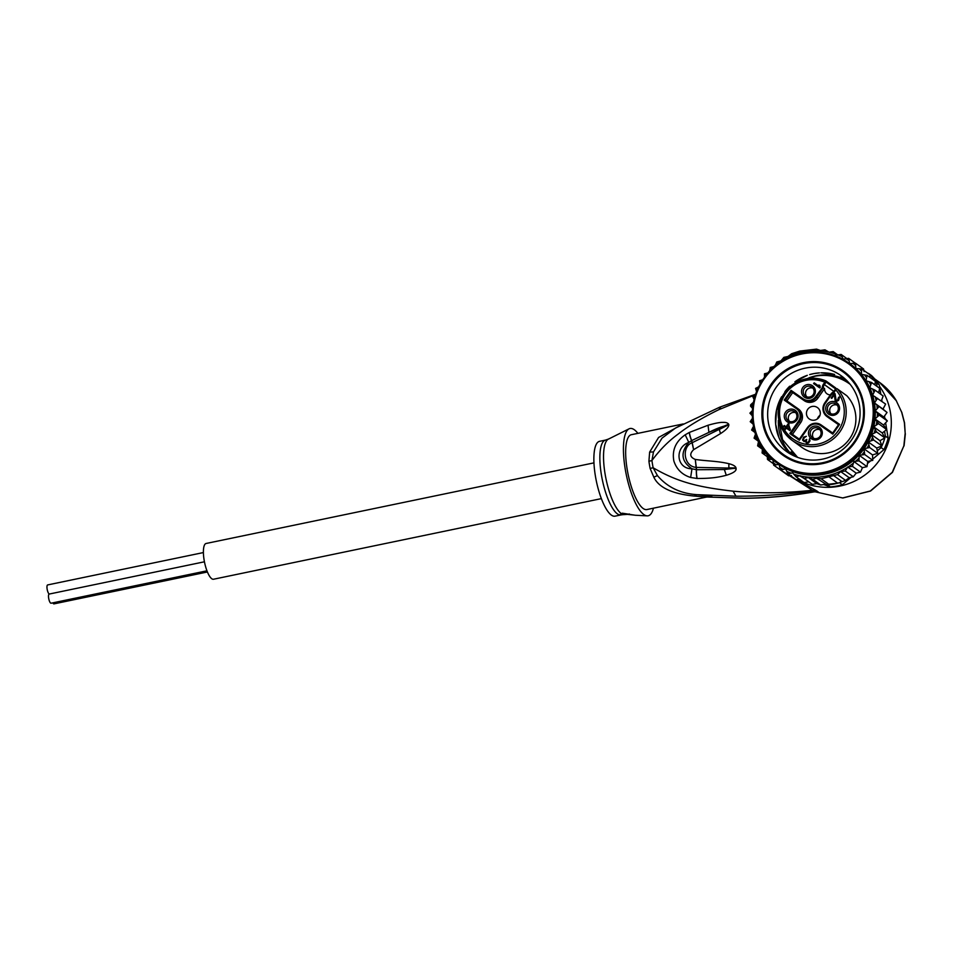 <?xml version="1.0" encoding="UTF-8"?>
<svg xmlns="http://www.w3.org/2000/svg" width="953" height="953" viewBox="0 0 953 953"><rect width="100%" height="100%" fill="white"/><g stroke="black" fill="none" stroke-linecap="round" stroke-linejoin="round"><path stroke-width="1.43" d="M49.282 594.041A4.67 1.37 -101.7 0 1 47.173 589.347A4.67 1.37 -101.7 0 1 47.65 584.928A4.67 1.37 -101.7 0 1 47.841 584.928M51.248 603.13A4.67 1.37 -101.7 0 1 51.081 603.213A4.67 1.37 -101.7 0 1 50.89 603.201A4.67 1.37 -101.7 0 1 48.734 598.615A4.67 1.37 -101.7 0 1 49.175 594.064A4.67 1.37 -101.7 0 1 49.365 594.064M54.154 603.797A4.67 1.37 -101.7 0 1 53.987 603.868A4.67 1.37 -101.7 0 1 53.797 603.868A4.67 1.37 -101.7 0 1 52.82 602.844M601.379 498.622L213.52 579.233A18.262 5.349 -101.7 0 1 212.793 579.221A18.262 5.349 -101.7 0 1 204.335 561.257A18.262 5.349 -101.7 0 1 206.098 543.484L593.945 462.872M832.124 394.137L831.886 393.958A6.79 6.683 125.7 0 0 834.459 391.743L833.887 391.349L835.197 389.503L836.996 388.669L846.872 395.805A34.391 33.843 125.7 0 1 801.842 447.35L792.074 440.334A34.391 33.843 -54.3 0 0 837.115 388.776L846.752 395.686M835.686 387.942L825.906 380.914L823.559 383.999L824.357 384.583A5.944 5.849 -54.3 0 0 823.237 387.621L824.583 388.586A5.944 5.849 125.7 0 0 830.385 394.876M828.217 417.462A9.911 9.756 -54.3 0 0 828.3 417.533A9.911 9.756 -54.3 0 0 828.395 417.593L838.533 424.704L828.395 417.593M798.352 408.98A9.911 9.756 125.7 0 1 800.651 422.703L792.467 434.365M812.945 388.157A5.515 5.432 -54.3 0 0 806.726 396.793M807.775 386.239A5.515 5.432 -54.3 0 0 805.464 396.126A5.515 5.432 -54.3 0 0 813.993 392.827A5.515 5.432 -54.3 0 0 807.775 386.239M809.585 398.318A7.005 6.897 -54.3 0 0 815.28 390.206A7.005 6.897 -54.3 0 0 807.286 384.607A7.005 6.897 -54.3 0 0 801.604 392.719A7.005 6.897 -54.3 0 0 809.585 398.318M825.798 409.683A7.005 6.897 125.7 0 1 831.481 401.57A7.005 6.897 125.7 0 1 839.474 407.169A7.005 6.897 125.7 0 1 833.78 415.282A7.005 6.897 125.7 0 1 825.798 409.683M816.53 439.857A7.005 6.897 125.7 0 1 808.549 434.258A7.005 6.897 125.7 0 1 814.243 426.146A7.005 6.897 125.7 0 1 822.225 431.745A7.005 6.897 125.7 0 1 816.53 439.857M784.355 417.295A7.005 6.897 125.7 0 1 790.049 409.194A7.005 6.897 125.7 0 1 798.03 414.781A7.005 6.897 125.7 0 1 792.336 422.894A7.005 6.897 125.7 0 1 784.355 417.295M813.612 383.618L814.16 382.832L819.27 386.418L818.913 384.988L820.319 387.156L819.771 387.931L813.612 383.618M835.066 393.732L836.126 400.296L837.496 400.296L838.58 397.353L839.474 397.198L838.652 400.32L836.448 401.499L835.138 400.582L834.328 394.768L831.778 398.414L831.123 397.961L834.411 393.267L835.066 393.732L834.411 393.267M802.545 440.083L803.617 437.141L806.345 436.331L804.189 437.737L803.343 440.06L804.737 440.846L806.321 439.428L806.274 441.727L807.453 442.549L808.942 441.263L809.526 438.761L810.014 440.846L808.549 442.931L806.417 443.193L805.488 441.179L804.189 441.632L802.545 440.083L803.867 437.32L806.286 436.414M790.394 429.815L789.846 430.589L786.308 428.111L785.391 429.422L784.605 428.862L785.522 427.563L783.688 426.277L784.236 425.491L786.07 426.777L788.262 423.656L790.394 429.815M823.237 387.621L816.554 397.151A9.911 9.756 125.7 0 1 802.867 399.676L791.359 391.612L785.51 399.95L797.006 408.015A9.911 9.756 125.7 0 1 799.305 421.726L791.109 433.412L799.329 439.166L799.4 440.262L808.084 427.885L807.525 427.492A9.911 9.756 125.7 0 1 821.2 424.978L832.684 433.043L838.557 424.681L839.605 424.395L827.418 415.853A9.065 8.922 125.7 0 1 825.322 403.31L824.75 402.905L831.433 393.375A5.944 5.849 -54.3 0 0 833.899 391.349L835.185 389.491L835.757 389.896A32.688 32.176 125.7 0 1 793.099 438.964A32.688 32.176 125.7 0 1 824.833 382.224L825.632 382.808L824.357 384.583L833.839 391.397M786.868 400.903L792.705 392.576L804.201 400.641A9.911 9.756 125.7 0 0 817.888 398.128L824.583 388.586M822.546 387.418L815.744 396.591A9.065 8.922 125.7 0 1 803.224 398.89L791.05 390.349L792.705 392.576M812.23 406.431A7.005 6.897 -54.3 0 0 809.288 418.975A7.005 6.897 -54.3 0 0 820.128 414.793A7.005 6.897 -54.3 0 0 812.23 406.431M817.388 418.903A7.005 6.897 125.7 0 1 819.985 415.305M796.398 408.623L797.006 408.015L785.51 399.95L784.224 400.081L796.398 408.623A9.065 8.922 125.7 0 1 798.507 421.166L789.823 433.544L799.4 440.262M807.525 427.492L799.329 439.166L791.109 433.412L789.823 433.544M835.638 388.931L826.263 382.189L825.632 382.808M826.263 382.189L825.917 380.926A34.391 33.843 -54.3 0 0 792.074 440.334C776.516 426.599 774.074 410.648 784.76 392.493C795.934 379.044 809.645 375.184 825.906 380.914L826.06 380.997M835.924 389.134L834.792 388.109L835.924 389.134M836.972 388.657L835.817 388.884M808.084 427.885A9.065 8.922 125.7 0 1 820.593 425.586L821.2 424.978L832.696 433.031L832.779 434.127L839.605 424.395M838.259 407.61A5.515 5.432 125.7 0 1 829.658 413.09A5.515 5.432 125.7 0 1 830.003 403.977A5.515 5.432 125.7 0 1 838.259 407.61M837.139 405.108A5.515 5.432 -54.3 0 0 830.921 413.757M814.732 427.778A5.515 5.432 125.7 0 1 820.95 434.365A5.515 5.432 125.7 0 1 812.409 437.665A5.515 5.432 125.7 0 1 814.732 427.778M813.683 438.332A5.515 5.432 125.7 0 1 819.902 429.696M796.827 415.222A5.515 5.432 125.7 0 1 788.214 420.702A5.515 5.432 125.7 0 1 788.572 411.589A5.515 5.432 125.7 0 1 796.827 415.222M795.707 412.732A5.515 5.432 -54.3 0 0 789.489 421.369M813.862 383.785L814.41 383.011L819.27 386.418M819.52 386.596L819.151 385.167L819.961 385.727M837.735 400.463L838.08 399.736M838.33 399.903L838.449 399.212M838.7 399.39L838.771 398.461M839.021 398.64L838.783 397.889M839.033 398.068L839.236 396.936M835.805 401.249L834.328 394.768M831.361 398.128L834.649 393.446M805.523 440.81L805.952 439.952M806.202 440.119L806.846 439.798M808.239 442.526L808.573 441.787M808.823 441.966L808.942 441.263M809.192 441.442L809.276 440.524M809.514 440.691L809.288 439.941M809.526 440.119L809.728 438.988M806.393 443.169L805.488 441.179M784.855 429.041L785.522 427.563M783.926 426.456L784.474 425.669L786.07 426.777M786.308 426.956L788.5 423.835L789.048 424.204M789.584 429.255L786.856 427.337L788.405 425.121L789.584 429.255L788.405 425.121M786.856 427.337L789.346 429.076M821.51 459.334A46.697 45.97 -54.3 0 0 859.451 405.263A46.697 45.97 -54.3 0 0 841.13 375.72A46.697 45.97 -54.3 0 0 806.214 367.953A46.697 45.97 -54.3 0 0 768.285 422.012A46.697 45.97 -54.3 0 0 786.594 451.555A46.697 45.97 -54.3 0 0 821.51 459.334M821.617 463.789A51.796 50.974 -54.3 0 0 863.68 403.822A51.796 50.974 -54.3 0 0 804.654 362.438A51.796 50.974 -54.3 0 0 762.579 422.405A51.796 50.974 -54.3 0 0 821.617 463.789M774.908 366.19L776.778 361.985L780.972 360.853L783.878 357.375L788.048 356.446L791.645 353.718L799.65 351.109L816.554 349.132L820.414 350.454L824.976 349.822L829.003 352.169A63.684 62.684 125.7 0 1 834.959 353.825L836.091 355.171L841.142 354.456L846.74 358.483M840.534 481.884L839.533 482.718A65.388 64.351 125.7 0 1 837.747 483.195L845.597 480.407L849.218 477.727L853.304 476.762L856.199 473.153L847.658 467.006L845.251 470.973L840.689 471.592L837.544 474.618L821.105 478.763L816.661 478.275L812.647 479.192L808.311 477.548L804.225 478.513L799.71 475.821A63.684 62.684 125.7 0 1 793.742 474.153L792.622 472.807L788.048 473.867L796.112 479.669L799.496 479.252M823.809 484.577L830.385 486.935A65.388 64.351 -54.3 0 0 836.412 486.125A65.388 64.351 -54.3 0 0 842.345 484.743L851.1 477.346M839.533 482.718L842.345 484.743M837.747 483.195A65.388 64.351 125.7 0 1 833.601 484.1A65.388 64.351 125.7 0 1 829.408 484.732A65.388 64.351 125.7 0 1 827.573 484.922L826.37 484.481L837.747 483.195L829.455 477.227M880.846 394.316L879.262 384.845A65.388 64.351 -54.3 0 0 871.53 375.553L868.731 373.54A65.388 64.351 125.7 0 1 870.006 374.851A65.388 64.351 125.7 0 1 875.39 381.331A65.388 64.351 125.7 0 1 876.45 382.832L877.058 386.43M872.865 458.977L883.931 449.625A65.388 64.351 -54.3 0 0 888.172 438.142L885.647 423.001M884.837 418.176L884.491 416.151M883.371 409.409L883.24 408.658M882.037 401.499L881.775 399.891M867.575 463.444L870.518 460.954M830.385 486.935L827.573 484.922M879.262 384.845L876.45 382.832M885.373 436.129A65.388 64.351 125.7 0 1 884.86 437.915L882.264 432.984L884.551 431.256L885.373 436.129L888.172 438.142M883.931 449.625L881.12 447.612L877.332 450.817L876.7 448.041L881.906 445.921A65.388 64.351 125.7 0 1 881.12 447.612M884.86 437.915A65.388 64.351 125.7 0 1 881.906 445.921L879.976 440.691L884.86 437.915L876.569 431.947L871.423 434.544L873.603 439.952L868.159 441.894L869.636 447.529L863.966 448.768L864.716 454.533L872.781 460.359L872.507 454.915L877.725 453.318L877.332 450.817M826.37 484.481L816.661 478.275M867.647 373.147L868.731 373.54M788.048 473.867L785.582 468.852L780.567 469.996L778.994 464.385L773.681 465.159L781.972 470.996M864.085 371.575L863.573 368.966L855.52 363.176L855.889 368.561L861.715 368.882L870.006 374.851L869.958 377.412M874.854 384.857L875.39 381.331L867.099 375.363L866.003 380.747L871.578 382.498L879.643 388.3L878.654 392.743M881.311 400.963L883.169 395.995L875.092 390.182L872.603 395.185L885.647 404.084L882.978 409.099L887.04 412.458L883.776 417.057L875.235 410.91L879.274 415.151L874.997 418.915L878.463 423.62L873.722 426.837L876.569 431.947M884.551 431.256L886.54 429.422L883.538 425.062L887.35 420.94L883.776 417.057M886.54 429.469L878.463 423.62M799.71 475.821L795.969 476.726L804.046 482.528L808.787 481.861L812.313 484.315L816.84 483.683L808.311 477.548M780.567 469.996L788.631 475.785L791.431 475.487M862.429 467.697L853.888 461.55L852.423 466.351L860.476 472.14L862.429 467.697L867.004 466.636L867.754 461.466L872.781 460.323M867.004 466.636L858.951 460.835L853.888 461.55M860.476 472.14L856.199 473.153M853.304 476.762L845.251 470.973M845.597 480.407L837.544 474.618M821.105 478.763L829.408 484.732M812.647 479.192L820.7 484.994L825.107 484.35M816.84 483.683L820.7 484.982M849.218 477.727L840.689 471.592M841.594 481.325L833.136 475.249M804.225 478.513L812.278 484.303M760.101 384.071L759.553 380.759L762.722 379.735M773.681 465.159L772.847 459.632M772.597 459.406L769.679 459.334A63.684 62.684 125.7 0 1 767.296 456.832L767.344 454.152M773.312 463.646L767.475 459.453L769.679 459.334M767.487 459.453L767.296 456.832M766.855 453.592L762.102 452.973L767.296 456.713M762.09 452.961L762.591 447.97M761.959 447.017L757.611 445.837L762.388 449.268M757.599 445.813L758.648 441.191M757.992 439.821L754.097 438.142L758.6 441.382M754.085 438.118L755.61 433.913M755.038 432.138L751.607 430.017L755.181 432.614M751.607 430.017L753.537 426.253M753.144 424.109L750.202 421.679L752.465 418.343M752.346 415.877L749.904 413.149L752.417 410.636M750.726 404.703L750.523 406.109A65.388 64.351 125.7 0 1 750.726 404.703L753.466 402.285M752.584 408.42L750.523 406.109M754.097 399.45L752.62 396.341L755.538 394.423M756.587 391.552L755.562 388.383L758.648 386.858M841.142 354.456L843.119 359.138L848.623 358.34L849.707 363.593L855.52 363.176M861.715 368.882L861.345 374.315L867.099 375.363M871.578 382.498L869.779 387.74L875.092 390.182M877.57 398.283L874.437 402.952L882.978 409.099M878.976 406.645L875.235 410.91A61.564 60.587 -54.3 0 0 874.437 402.952L887.029 412.446M883.538 425.062L874.997 418.915A61.564 60.587 -54.3 0 0 875.235 410.91M879.274 415.151L887.326 420.94M882.264 432.984L873.722 426.837A61.564 60.587 -54.3 0 0 874.997 418.915M879.976 440.691L871.423 434.544A61.564 60.587 -54.3 0 0 873.722 426.837M876.7 448.041L868.159 441.894A61.564 60.587 -54.3 0 0 871.423 434.544M873.603 439.952L881.906 445.921M872.507 454.915L863.966 448.768A61.564 60.587 -54.3 0 0 868.159 441.894M869.636 447.529L877.689 453.318M808.787 481.861L800.246 475.714M795.969 476.726L793.742 474.153M864.716 454.533L859.213 455.32L858.951 460.835M867.754 461.466L859.213 455.32M852.423 466.351L847.658 467.006M837.747 354.873L833.208 351.597L829.003 352.169M833.22 351.609L834.959 353.825M848.623 358.34L855.282 363.129M764.556 377.138L764.473 373.767L767.939 372.945M769.643 371.098L770.25 367.453L774.563 366.476M874.437 402.952A61.564 60.587 -54.3 0 0 872.603 395.185A61.564 60.587 -54.3 0 0 869.779 387.74A61.564 60.587 -54.3 0 0 866.003 380.747A61.564 60.587 -54.3 0 0 861.345 374.315A61.564 60.587 -54.3 0 0 855.889 368.561A61.564 60.587 -54.3 0 0 850.302 364.01L849.194 363.224C835.459 353.658 820.259 350.204 803.605 352.884L803.165 352.967C751.583 359.615 733.822 435.366 777.314 463.182A61.564 60.587 125.7 0 1 753.966 399.998A61.564 60.587 125.7 0 1 803.176 352.967A61.564 60.587 125.7 0 1 803.593 352.896A61.564 60.587 125.7 0 1 849.194 363.224A61.564 60.587 125.7 0 1 872.543 426.408A61.564 60.587 125.7 0 1 823.332 473.427A61.564 60.587 125.7 0 1 822.892 473.51A61.564 60.587 125.7 0 1 777.314 463.182L778.41 463.968A61.564 60.587 -54.3 0 0 778.994 464.385A61.564 60.587 -54.3 0 0 824.428 474.225A61.564 60.587 -54.3 0 0 863.966 448.768M629.397 513.977A8.494 1.072 -9.5 0 1 627.479 514.37L619.533 514.882A38.215 11.186 -101.7 0 1 619.367 514.846A38.215 11.186 -101.7 0 1 601.784 477.024A38.215 11.186 -101.7 0 1 605.5 440.095L599.508 441.334A38.215 11.186 78.3 0 0 595.839 478.537A38.215 11.186 78.3 0 0 613.541 516.133A38.215 11.186 78.3 0 0 615.054 516.157L621.046 514.918A38.215 11.186 -101.7 0 1 619.533 514.882L622.273 513.19L635.163 515.239L647.147 515.859A44.577 13.044 -101.7 0 1 646.384 515.752A44.577 13.044 -101.7 0 1 626.05 473.57A44.577 13.044 -101.7 0 1 629.063 428.826A44.577 13.044 -101.7 0 1 631.779 428.528A44.577 13.044 -101.7 0 1 637.891 433.365M697.024 478.466L690.639 477.489L691.985 468.781C676.058 468.876 674.581 447.207 688.805 442.43C680.18 452.651 681.24 461.443 691.985 468.781L696.5 469.746L696.417 467.411L734.632 468.185L724.363 469.531L734.525 468.316L736.133 468.947C736.169 471.139 732.881 473.26 726.293 475.285L724.363 469.531L696.5 469.746A12.734 4.741 -91.8 0 0 697.155 478.477L697.024 478.466A12.734 4.741 -91.8 0 1 696.381 469.734L695.285 459.429L696.309 467.399C683.289 466.577 681.526 446.29 692.235 442.68L693.617 449.673L691.58 440.631L692.331 442.621L727.473 425.336L719.277 429.493L720.528 433.591L693.617 449.673C689.341 453.914 689.889 457.166 695.285 459.429C707.543 461.228 716.561 460.859 728.866 463.682L728.854 467.899L736.014 467.887L736.133 468.947M690.639 477.489C682.193 474.797 676.606 469.317 673.878 461.061C671.841 450.364 675.617 441.608 685.195 434.806L689.412 432.412A12.734 4.122 67.1 0 0 691.687 440.56L708.901 432.376C715.679 428.886 721.838 426.515 727.365 425.288L728.842 424.883C728.771 427.123 725.995 430.029 720.528 433.591M689.412 432.412L708.043 425.241L708.901 432.376L728.688 424.216L728.842 424.883M685.195 434.806L688.805 442.43L691.58 440.631A12.734 4.122 67.1 0 1 689.293 432.471M629.063 428.826L608.931 438.88M634.769 515.156L627.479 514.37M697.155 478.477C710.831 478.489 717.919 477.453 726.293 475.285M728.866 463.682C733.131 464.778 735.513 466.184 736.014 467.887M708.043 425.241C715.262 423.18 720.242 422.239 722.993 422.405C725.829 422.25 727.723 422.858 728.688 424.216M653.436 508.187A44.577 13.044 -101.7 0 1 647.147 515.859M680.966 425.109L658.583 437.463L649.636 452.091L648.922 461.24A16.987 3.681 172.2 0 0 651.923 460.537C659.69 450.007 668.434 441.179 678.155 434.068C688.495 425.967 702.087 417.831 718.907 409.635L754.145 395.221M815.72 491.76L818.329 492.284L816.042 490.461L812.337 490.271L813.409 490.759C787.488 494.44 761.685 496.251 735.99 496.203L696.905 494.667L694.272 496.06C672.222 493.868 658.737 487.579 653.829 477.191L650.113 468.411A16.987 0.596 168.9 0 0 653.139 467.768A38.537 11.281 -101.7 0 1 651.923 460.537L653.472 451.913L662.013 438.154L675.498 428.052L719.718 407.169L755.598 394.244M818.353 491.974L814.541 491.605C791.455 495.763 767.939 497.966 744.019 498.216L707.126 496.989C716.084 497.061 712.677 496.287 696.905 494.667C680.406 493.511 667.243 487.15 657.427 475.583L653.139 467.768C678.369 482.563 699.335 487.245 733.06 491.164C750.356 492.641 753.299 492.618 767.915 492.772C781.746 492.772 796.553 491.939 812.337 490.271L778.16 468.376M816.042 490.461L796.648 479.669M901.657 412.184L896.285 400.713L901.657 412.184L904.373 422.572L905.183 433.21L903.849 445.897L892.211 472.343L870.303 491.009L842.678 497.954L814.994 491.772L842.821 498.002L870.554 491.033L892.461 472.366L903.849 445.897M901.764 412.208L904.54 422.822L905.183 433.21M817.245 491.129L813.409 490.759L814.541 491.605L813.826 491.915M879.5 386.275A63.684 62.684 125.7 0 1 890.459 412.566A63.684 62.684 125.7 0 1 864.478 475.309A63.684 62.684 125.7 0 1 797.304 479.609M683.218 423.942L631.303 434.723A38.215 11.186 78.3 0 0 627.634 471.926A38.215 11.186 78.3 0 0 645.336 509.521A38.215 11.186 78.3 0 0 646.861 509.557L707.245 496.918M694.272 496.06L706.673 497.121M896.475 400.939C892.127 393.589 886.504 387.43 879.631 382.463L896.285 400.713M818.329 492.284L815.53 491.76M843 371.837A50.95 50.14 -54.3 0 1 862.322 424.133A50.95 50.14 -54.3 0 1 821.593 463.051L821.474 462.955A50.95 50.14 125.7 0 1 783.39 454.474A50.95 50.14 125.7 0 1 764.068 402.19A50.95 50.14 125.7 0 1 804.797 363.272L804.916 363.355A50.95 50.14 -54.3 0 0 764.187 402.273A50.95 50.14 -54.3 0 0 783.509 454.557A50.95 50.14 -54.3 0 0 821.593 463.051L821.474 462.955A50.95 50.14 125.7 0 0 862.191 424.037A50.95 50.14 125.7 0 0 842.881 371.753L843 371.837A50.95 50.14 -54.3 0 0 804.916 363.355L804.797 363.272A50.95 50.14 125.7 0 1 842.881 371.753M809.657 374.589A46.697 45.97 125.7 0 1 814.029 373.564L809.657 374.589M800.687 378.198A46.697 45.97 125.7 0 1 807.31 375.327L794.897 381.808A46.697 45.97 125.7 0 1 800.687 378.198M784.903 391.671A46.697 45.97 125.7 0 1 789.703 386.203L784.903 391.671M790.656 454.152A46.697 45.97 125.7 0 1 781.603 396.722L776.445 410.398L775.659 424.216L778.946 437.606L782.044 443.753L790.656 454.152M840.975 376.757A46.697 45.97 125.7 0 1 844.894 378.746L840.975 376.757M827.871 373.135A46.697 45.97 125.7 0 1 834.625 374.481L820.902 372.826A46.697 45.97 125.7 0 1 827.871 373.135M814.029 373.564A46.697 45.97 125.7 0 1 819.449 372.897L814.029 373.564M827.418 415.853L827.061 416.628A9.911 9.756 125.7 0 1 824.762 402.916L831.445 393.386M798.507 421.166L800.651 422.703M825.322 403.31L831.886 393.958M820.593 425.586L832.779 434.127M791.05 390.349L784.224 400.081M822.308 387.24A6.79 6.683 125.7 0 1 823.559 383.999M834.459 391.743L835.757 389.896M828.3 417.533L826.966 416.568C822.558 412.875 821.82 408.325 824.75 402.905L824.762 402.916M821.2 424.978L821.2 424.978C816.018 422.048 811.456 422.882 807.513 427.48L799.305 439.178M803.224 398.89L802.867 399.676L804.201 400.641M815.744 396.591L817.888 398.128M797.006 408.015L798.447 409.04M803.188 353.718A60.718 59.753 125.7 0 1 803.629 353.634A60.718 59.753 125.7 0 1 872.424 402.44A60.718 59.753 125.7 0 1 823.07 472.509A60.718 59.753 125.7 0 1 822.642 472.593A60.718 59.753 125.7 0 1 753.847 423.787A60.718 59.753 125.7 0 1 803.188 353.718M808.942 377.841A46.697 45.97 125.7 0 1 816.459 375.708A46.697 45.97 125.7 0 1 816.9 375.625A46.697 45.97 125.7 0 1 846.193 379.961M781.079 360.71A63.684 62.684 125.7 0 1 803.641 351.74A63.684 62.684 125.7 0 1 828.014 351.955M847.348 467.458A63.684 62.684 125.7 0 1 825.072 476.238A63.684 62.684 125.7 0 1 800.687 476.024M759.851 383.011A63.684 62.684 125.7 0 1 761.685 380.009M775.861 464.719A63.684 62.684 125.7 0 1 773.169 462.562M764.258 453.175A63.684 62.684 125.7 0 1 762.221 450.376M759.696 446.349A63.684 62.684 125.7 0 1 758.052 443.3M756.063 438.964A63.684 62.684 125.7 0 1 754.836 435.712M753.43 431.149A63.684 62.684 125.7 0 1 752.644 427.766M751.846 423.049A63.684 62.684 125.7 0 1 751.5 419.582M751.333 414.781A63.684 62.684 125.7 0 1 751.429 411.505M751.762 407.527A63.684 62.684 125.7 0 1 752.453 403.059M753.525 398.366A63.684 62.684 125.7 0 1 754.514 395.007M756.194 390.48A63.684 62.684 125.7 0 1 757.611 387.275M852.852 363.26A63.684 62.684 125.7 0 1 855.544 365.428M859.034 368.644A63.684 62.684 125.7 0 1 861.417 371.146M864.454 374.803A63.684 62.684 125.7 0 1 866.48 377.602M869.017 381.641A63.684 62.684 125.7 0 1 870.661 384.678M872.638 389.015A63.684 62.684 125.7 0 1 873.877 392.267M875.271 396.829A63.684 62.684 125.7 0 1 876.069 400.212M876.855 404.942A63.684 62.684 125.7 0 1 877.213 408.408M877.379 413.197A63.684 62.684 125.7 0 1 877.272 416.687M876.82 421.476A63.684 62.684 125.7 0 1 876.26 424.931M875.188 429.624A63.684 62.684 125.7 0 1 874.187 432.972M872.519 437.498A63.684 62.684 125.7 0 1 871.09 440.703M868.85 444.98A63.684 62.684 125.7 0 1 867.027 447.97M790.883 473.129A63.684 62.684 125.7 0 1 786.725 471.33M782.889 469.341A63.684 62.684 125.7 0 1 779.745 467.446M864.252 451.925A63.684 62.684 125.7 0 1 861.917 454.819M858.951 458.059A63.684 62.684 125.7 0 1 855.627 461.228M853.269 463.218A63.684 62.684 125.7 0 1 848.194 466.91M837.83 354.85A63.684 62.684 125.7 0 1 841.987 356.648M845.823 358.638A63.684 62.684 125.7 0 1 848.956 360.532M764.449 376.066A63.684 62.684 125.7 0 1 766.796 373.159M769.75 369.919A63.684 62.684 125.7 0 1 773.074 366.75M775.432 364.761A63.684 62.684 125.7 0 1 780.793 360.889M842.881 379.842A45.434 44.708 125.7 0 1 849.23 383.201M796.255 456.856A45.434 44.708 125.7 0 1 791.05 451.901M792.217 455.01A46.697 45.97 125.7 0 1 778.363 420.356M605.5 440.095L608.431 439.083A38.716 11.329 78.3 0 0 605.238 474.868A38.716 11.329 78.3 0 0 621.439 513.643M650.113 468.411A38.215 11.186 -101.7 0 1 648.922 461.24M653.829 477.191L657.427 475.583M735.99 496.203L733.06 491.164M649.636 452.091L653.472 451.913M720.599 407.253L718.907 409.635M744.019 498.216L744.746 498.276C768.309 498.014 791.431 495.882 814.124 491.879L816.066 491.784M203.394 552.561L47.65 584.928M204.442 561.793L49.175 594.064M206.968 570.811L51.081 603.213M207.432 571.979L53.987 603.868M778.458 417.771L782.544 439.655L797.613 457.369M806.524 378.758L815.482 376.113C827.8 374.052 839.045 376.554 849.23 383.642L850.147 384.321M831.445 393.375L833.887 391.349M832.684 433.043L838.557 424.681M621.046 514.918L622.774 514.68M608.431 439.083L609.646 438.475M905.35 433.746L904.063 445.873M879.631 382.463L874.651 378.877M707.186 497.025L744.746 498.276"/></g></svg>
